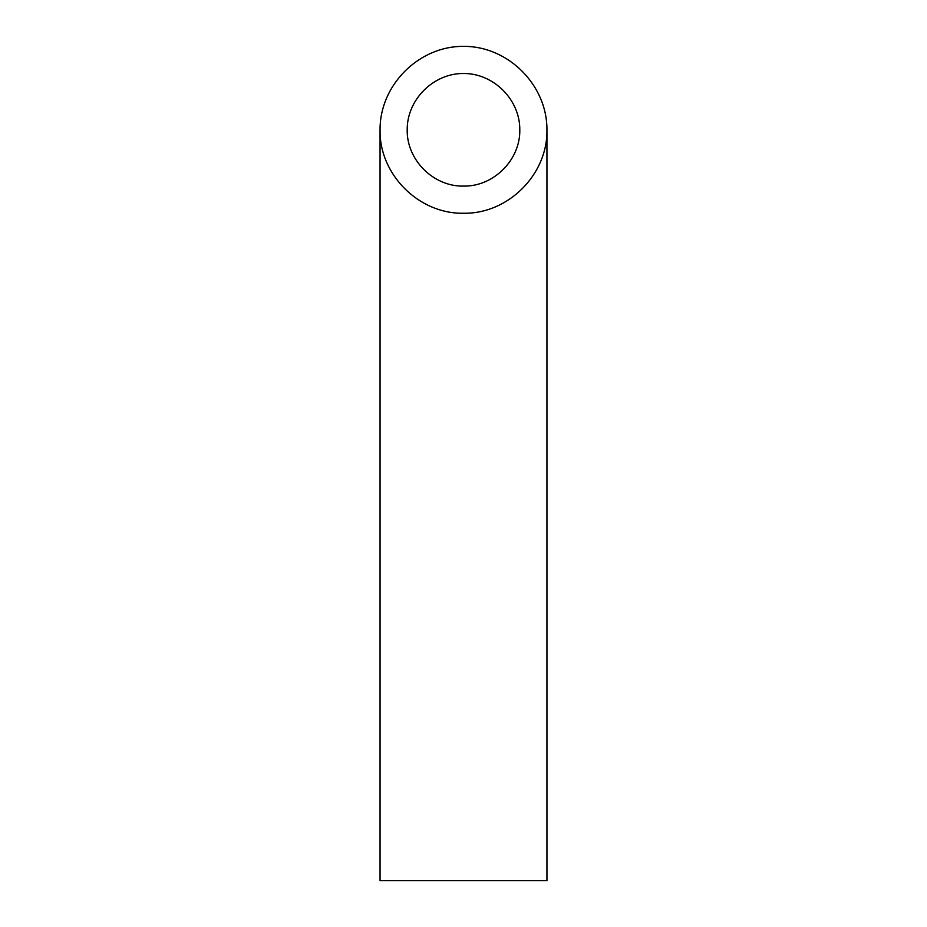 <?xml version="1.0" encoding="UTF-8"?>
<svg xmlns="http://www.w3.org/2000/svg" width="927" height="927" viewBox="0 0 927 927"><rect width="100%" height="100%" fill="white"/><g stroke="black" fill="none" stroke-linecap="round" stroke-linejoin="round"><path stroke-width="1.39" d="M463.5 186.095C493.593 186.721 520.429 159.884 519.804 129.792C520.024 99.664 493.627 73.268 463.5 73.488C433.373 73.268 406.976 99.664 407.196 129.792C406.571 159.884 433.407 186.721 463.5 186.095M546.942 880.65L380.058 880.65L380.058 129.792C379.12 174.392 418.9 214.16 463.5 213.233C508.1 214.16 547.88 174.392 546.942 129.792L546.942 880.65M546.942 129.792C547.266 85.145 508.147 46.014 463.5 46.35C418.853 46.014 379.734 85.145 380.058 129.792"/></g></svg>
